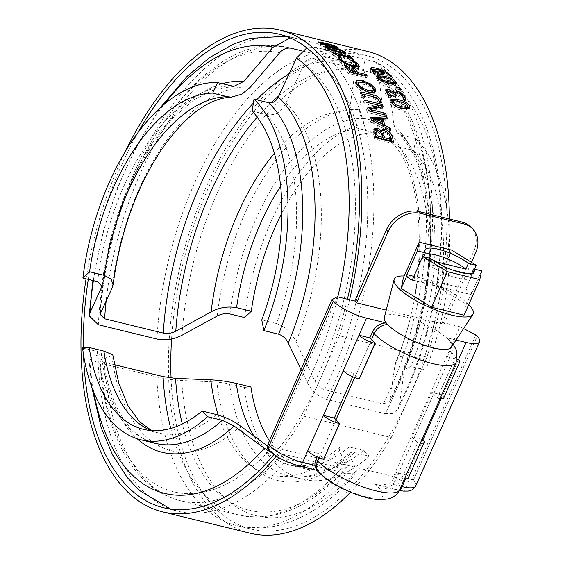 <?xml version="1.0" encoding="UTF-8"?>
<svg xmlns="http://www.w3.org/2000/svg" width="563" height="563" viewBox="0 0 563 563"><rect width="100%" height="100%" fill="white"/><g stroke="black" fill="none" stroke-linecap="round" stroke-linejoin="round"><path stroke-width="0.42" stroke-dasharray="2.81 2.11" d="M475.566 253.076L473.821 251.246L442.293 322.395L444.038 324.225L386.232 310.107M444.038 324.225L471.463 262.33M412.644 277.13C414.277 279.171 416.564 279.727 419.512 278.812L412.644 277.13A43.133 11.746 23.9 0 0 404.199 275.997M473.821 251.246A26.961 21.654 136.3 0 0 471.111 227.213M468.733 304.597A43.133 11.746 23.9 0 0 419.512 278.812M403.411 277.77L435.938 285.708L466.255 304.407L464.046 315.167M393.087 83.275L390.053 81.185L384.353 79.474L379.216 78.546L378.259 78.855L378.533 79.714L381.566 81.853L392.341 84.492L393.347 84.183L393.087 83.275L394.023 81.487M395.36 84.225L395.536 85.435L388.287 85.147C382.024 83.62 378.118 81.649 376.556 79.235L376.063 77.624L377.266 77.103M379.11 77.194L383.255 78.011L394.135 82.691M395.149 88.658L398.548 89.489L399.73 91.424L396.338 90.594L395.149 88.658L396.113 86.927M396.338 90.594L397.309 88.877M399.73 91.424L400.708 89.707M404.501 99.7L404.67 101.614L402.151 101.002L401.926 97.899L399.885 95.703L396.732 94.331L394.579 94.464L395.367 96.984L393.396 96.505L388.702 92.585L387.14 92.782L387.435 94.211L390.68 97.878L388.16 97.265L385.303 93.571L384.846 91.129L385.768 90.622M395.74 92.613L400.575 94.746L403.34 97.35M388.21 91.016L392.946 94.155L393.157 92.733L393.938 92.438M393.396 96.505L394.41 94.851M395.367 96.984L396.38 95.33M399.885 95.703L400.884 94.028M402.088 100.868L403.108 99.243M402.151 101.002L403.171 99.369M404.67 101.614L405.698 99.989M392.946 94.155L393.46 93.296M392.777 94.112L393.347 93.155M384.846 91.129L385.838 89.44M388.16 97.265L389.181 95.633M390.68 97.878L391.7 96.245M390.623 97.772L391.595 96.217M388.97 96.217L389.315 95.661M334.999 47.665L334.499 49.129L334.908 48.7L331.544 47.398L320.706 44.758L320.347 45.146L323.718 46.497L334.499 49.129L335.583 46.673M321.367 42.725L320.347 45.146M318.376 44.667L317.511 43.942L324.372 45.146C330.629 46.638 334.802 47.989 336.878 49.185L337.744 49.959L330.833 48.89C324.577 47.348 320.424 45.934 318.376 44.667L319.052 42.64M372.361 91.635L372.122 89.714C370.7 87.237 367.583 85.372 362.776 84.126L357.991 83.838L357.414 84.302M357.287 85.055L357.695 86.188L361.052 89.531L366.97 91.924L370.032 92.409M374.817 92.304L373.938 93.852L367.885 93.775L360.236 90.495L355.654 85.703L355.218 82.775L355.999 82.121M359.56 81.98L369.483 85.562L373.529 89.193M355.788 82.219L355.992 81.86M360.236 90.495L361.263 88.863M379.765 102.002L380.489 104.422L378.216 103.866L377.829 101.755L375.922 99.384L362.628 95.787L363.937 98.75L362.044 98.286L359.898 93.5L361.896 93.986M363.55 94.387L373.044 96.709L379.089 100.763M359.898 93.5L360.932 91.896M362.044 98.286L363.107 96.73M363.937 98.75L364.993 97.188M375.922 99.384L376.971 97.8M378.167 103.761L379.23 102.22M378.216 103.866L379.279 102.325M380.489 104.422L381.552 102.881M378.245 106.886L364.177 103.451L363.452 101.65L379.23 105.499M384.536 114.761L385.183 116.654L367.414 112.319L366.414 109.44L367.906 109.102M381.623 106.984L382.087 108.152L369.208 111.017M363.452 101.65L364.521 100.115M364.177 103.451L365.246 101.931M366.414 109.44L367.512 107.976M367.414 112.319L368.519 110.883M385.183 116.654L386.288 115.218M382.087 108.152L383.164 106.646M381.348 138.491A245.792 130.194 -76.3 0 0 380.778 135.929L379.582 133.206L377.062 131.707L375.408 132.108M389.892 140.574A245.792 130.194 -76.3 0 0 389.483 138.744L387.837 134.733L384.944 132.896L382.516 133.579M387.837 134.733L388.984 133.466M378.639 130.553L380.623 132.608L381.165 131.066L381.89 130.567M392.059 141.785L392.39 143.347L374.62 139.012L373.304 130.243L374.36 129.244M387.527 132.178L389.61 134.381M380.623 132.608L380.954 132.242M380.539 132.587L380.912 132.171M373.304 130.243L374.451 128.969M374.62 139.012L375.788 137.808M392.39 143.347L393.558 142.15M380.025 120.595L372.396 121.017L381.475 125.535A245.792 130.194 -76.3 0 0 380.025 120.595L381.144 119.208M383.635 126.534L389.033 129.307L389.617 131.51L370.341 121.685L369.574 119.067L371.073 118.976M385.958 118.976L386.38 120.299L381.862 120.51M389.617 131.51L390.757 130.201M386.38 120.299L387.499 118.899M369.574 119.067L370.693 117.688M370.341 121.685L371.474 120.327M356.076 73.31L356.738 74.232L365.288 76.322L366.33 77.814L348.56 73.479L343.775 66.976L345.879 67.49L349.623 72.5L354.634 73.725L351.052 68.911L353.149 69.425L355.359 72.324M345.879 67.49L346.111 67.004M343.775 66.976L344.669 65.139M348.56 73.479L349.496 71.698M366.33 77.814L367.266 76.04M365.288 76.322L365.647 75.646M356.738 74.232L357.09 73.556M353.149 69.425L353.388 68.946M351.052 68.911L351.945 67.081M354.634 73.725L354.986 73.042M349.623 72.5L349.975 71.818M340.706 59.938L340.397 60.727L341.164 62.275L344.88 64.886L351.002 67.088L355.598 67.476L355.506 65.78L350.503 62.324L353.325 63.014L356.787 65.505M341.72 58.151L340.524 60.438M358.265 67.229L358.462 68.44L357.969 68.89L352.156 68.503L344.352 65.575L339.144 61.775L337.941 59.263L339.848 59.727M355.499 64.485L355.95 63.471M353.325 63.014L353.824 61.867M350.503 62.324L351.333 60.424M350.587 62.416L351.418 60.515M352.945 63.739L353.789 61.846M344.88 64.886L345.386 63.809M340.791 59.959L341.509 58.334M337.941 59.263L338.778 57.356M338.074 60.227L338.919 58.334M346.702 57.215L348.518 57.658L352.98 61.754L351.164 61.311L349.524 59.741L337.617 56.835L339.257 58.404L337.631 58.003L332.332 54.752L348.349 58.665L346.702 57.215L347.484 55.265M348.518 57.658L348.961 56.56M348.349 58.665L348.842 57.447M332.332 54.752L333.127 52.809M333.282 55.617L334.084 53.689M337.631 58.003L338.447 56.089M339.257 58.404L340.073 56.483M337.617 56.835L338.074 55.737M349.524 59.741L350.334 57.813M351.164 61.311L351.988 59.397M352.98 61.754L353.803 59.84M343.113 53.133L342.747 54.111L339.01 52.092L333.247 50.522L328.173 49.453L327.75 50.03L331.051 51.571L341.832 54.21L343.05 51.599M327.75 48.362L327.321 49.53L327.75 50.03M325.78 49.551L324.985 48.622L331.917 49.607C338.18 51.106 342.297 52.591 344.282 54.069L345.07 55.054L338.089 54.189C331.825 52.648 327.722 51.099 325.78 49.551L326.519 47.559M406.704 108.582L406.606 107.392L403.812 104.894L398.168 103.085L392.974 102.262L391.947 102.691M391.848 103.05L392.052 103.838L394.839 106.393L403.157 108.807M408.942 109.166L408.717 110.123L401.278 110.151C395.015 108.631 391.278 106.365 390.075 103.36L389.899 101.199L390.764 100.615M394.494 100.65L397.295 101.234L407.865 106.646M372.446 70.565L372.502 71.916L378.104 74.745L380.63 74.802L380.187 73.676L377.682 71.67L372.446 70.917L373.311 69.052M377.682 71.67L378.547 69.798M382.411 74.457L382.967 76.16L379.328 76.188L374.085 74.112L370.553 71.431L370.257 69.643L371.334 69.46M372.903 69.594L384.311 73.084L390.011 77.131L390.708 78.236L388.421 77.673L387.801 76.441L379.399 72.099L381.32 73.408M370.813 68.06L369.947 69.939L370.785 68.496M379.399 72.099L379.99 70.818M388.364 77.61L389.258 75.773M388.421 77.673L389.315 75.843M390.708 78.236L391.602 76.399M374.085 74.112L374.979 72.282M171.574 339.003A243.702 129.082 103.7 0 1 366.689 55.589A243.702 129.082 103.7 0 1 409.083 397.33L391.278 437.521L303.823 416.17A247.945 131.334 103.7 0 1 276.236 456.1M86.062 278.833A247.945 131.334 103.7 0 1 125.296 151.588M349.581 299.755A247.945 131.334 103.7 0 1 339.44 335.787L426.895 357.139L409.083 397.33A243.702 129.082 103.7 0 1 251.07 529.079A243.702 129.082 103.7 0 1 171.075 377.984M391.278 437.521A247.945 131.334 103.7 0 1 350.552 492.175M250.063 533.203A247.945 131.334 103.7 0 1 181.293 261.183A247.945 131.334 103.7 0 1 367.695 51.465M449.365 218.993A247.945 131.334 103.7 0 1 426.895 357.139M82.55 347.899L97.244 351.488C101.164 352.522 102.501 353.29 101.277 353.789L89.7 358.061L88.954 358.8L98.131 362.628L156.774 376.95C165.388 378.934 173.707 380.124 181.736 380.532L216.896 382.017L229.563 383.797L244.258 387.386L250.908 386.992M97.244 351.488A183.102 96.984 103.7 0 0 155.557 443.377C127.914 436.367 109.968 406.366 101.72 353.36L101.277 353.789A190.195 100.742 103.7 0 0 137.203 438.753M114.338 364.683L104.408 362.255C100.503 361.242 99.102 360.475 100.214 359.968L111.868 355.689L112.755 354.824M282.605 453.954A232.92 123.374 103.7 0 1 180.582 500.767C133.818 489.564 103.986 433.137 99.82 360.348L100.214 359.968A225.826 119.616 103.7 0 0 271.007 448.507L282.605 453.954L341.241 468.268L346.231 468.142L346.344 466.903L339.538 450.294L339.897 447.121L349.166 446.966L363.86 450.555L369.258 456.206L354.563 452.617L349.841 452.701L349.686 454.221L356.386 470.717L356.175 473.145L346.146 473.399A243.702 129.082 103.7 0 1 236.664 525.568A243.702 129.082 103.7 0 1 156.774 376.95M290.184 37.904L295.744 38.298L352.276 52.07A243.702 129.082 103.7 0 1 354.38 52.619C362.305 55.258 365.83 60.973 364.965 69.777L359.476 109.637C358.927 114.141 360.651 117.097 364.627 118.504L379.328 122.094L374.409 132.615L359.708 129.026C351.755 126.161 348.335 120.201 349.468 111.143L355.021 71.156C355.457 66.751 353.698 63.879 349.743 62.549L301.831 50.853M252.161 111.059L266.862 114.648C275.349 115.753 281.718 111.896 285.976 103.085L304.252 63.929C306.42 59.692 309.587 57.89 313.753 58.524L372.389 72.845L375.007 74.042L379.596 82.325L384.895 127.238L391.433 142.27L399.174 146.957L413.875 150.546L415.712 138.632L401.018 135.043L397.379 132.959L393.861 125.26L388.54 80.495L378.99 63.739L374.128 61.592A243.702 129.082 103.7 0 1 394.677 393.819A243.702 129.082 103.7 0 1 385.205 413.699L393.171 413.432L398.203 408.787L399.371 405.008L404.403 369.455L410.906 366.506L425.6 370.088L423.482 359.419L408.787 355.83L400.589 356.52L395.817 361.974L394.86 365.739L389.786 401.503L383.283 404.016L324.647 389.695C320.403 388.315 317.194 385.493 315.02 381.228L295.941 341.579C291.711 332.67 285.223 326.653 276.468 323.521L261.774 319.932M374.128 61.592L315.491 47.278L306.821 47.855M300.987 369.518L307.335 382.537C311.691 391.039 318.102 396.648 326.561 399.378L385.205 413.699M267.305 445.805L271.007 448.507M346.146 473.399L287.503 459.084L272.084 453.018M347.399 299.22A243.702 129.082 103.7 0 1 321.628 375.978A243.702 129.082 103.7 0 1 273.977 454.524M83.556 354.838A243.702 129.082 103.7 0 1 83.38 347.85M88.278 279.375A243.702 129.082 103.7 0 1 137.717 133.023M315.491 47.278A243.702 129.082 103.7 0 1 336.041 379.497A243.702 129.082 103.7 0 1 326.561 399.378M287.503 459.084A243.702 129.082 103.7 0 1 178.021 511.246A243.702 129.082 103.7 0 1 98.131 362.628M156.964 339.053A243.702 129.082 103.7 0 1 352.276 52.07L366.689 55.589M98.321 324.731A243.702 129.082 103.7 0 1 293.64 37.749A243.702 129.082 103.7 0 1 295.744 38.298M369.258 456.206A183.102 96.984 103.7 0 1 302.577 479.275A183.102 96.984 103.7 0 1 244.258 387.386M415.712 138.632A183.102 96.984 103.7 0 1 425.6 370.088M363.86 450.555A172.32 91.276 103.7 0 1 305.132 468.803A172.32 91.276 103.7 0 1 269.388 440.815M413.875 150.546A172.32 91.276 103.7 0 1 423.482 359.419M316.364 469.802L317.567 470.506L319.01 470.506L323.338 475.031A34.237 9.325 23.9 0 0 365.626 496.672A34.237 9.325 23.9 0 0 379.758 488.811A12.942 10.394 136.3 0 0 395.465 480.028L413.749 438.767L412.088 437.022L421.976 439.436M267.228 448.162L268.171 448.113L272.161 452.293A20.486 5.581 23.9 0 0 297.468 465.242L319.01 470.506M317.131 456.875L318.581 453.616L307.694 450.956M379.758 488.811L375.437 484.279L378.857 485.468L389.849 483.631A12.942 10.394 -43.7 0 0 393.804 478.29L395.465 480.028A47.179 12.843 -156.1 0 1 399.723 489.655M399.646 489.817A6.467 3.427 103.7 0 1 397.971 490.134A6.467 3.427 103.7 0 1 396.978 489.543A20.486 5.581 23.9 0 0 405.437 484.834L401.447 480.654C406.444 482.794 409.948 482.259 411.961 479.057L413.291 480.45A26.961 7.34 -156.1 0 1 415.726 485.946M422.975 439.682L407.211 475.256L396.324 472.596L393.804 478.29M458.493 359.525L442.729 395.099L431.842 392.439L433.51 394.184L449.274 358.61L447.606 356.865L457.149 359.194M420.329 443.151A12.942 3.526 -156.1 0 1 417.633 442.652L401.869 478.226A12.942 3.526 23.9 0 0 404.565 478.726M408.379 477.896A12.942 3.526 23.9 0 0 407.211 475.256L405.634 478.803M401.869 478.226L417.633 442.652M455.854 362.994A12.942 3.526 -156.1 0 1 453.152 362.495L437.388 398.069L433.51 394.184L413.749 438.767L417.408 442.602M437.388 398.069A12.942 3.526 23.9 0 0 440.09 398.569M443.897 397.738A12.942 3.526 23.9 0 0 442.729 395.099L441.16 398.646M437.17 398.013L453.152 362.495M456.143 362.333A47.179 12.843 23.9 0 0 451.885 352.712L449.274 358.61L452.926 362.438M319.193 457.712L320.241 455.354L318.581 453.616M336.005 419.78L320.241 455.354L323.901 459.19M354.718 377.555L355.76 375.197L354.099 373.452L343.212 370.799M371.524 339.623L355.76 375.197L359.419 379.033M396.324 472.596L401.644 478.17M352.656 376.71L354.099 373.452M431.842 392.439L412.088 437.022M384.297 317.616A36.665 9.979 -156.1 0 1 409.639 318.165A36.665 9.979 -156.1 0 1 446.325 337.631A36.665 9.979 -156.1 0 1 448.176 339.419A36.665 9.979 -156.1 0 1 451.266 347.294M456.065 340.01L446.325 337.631L449.471 340.158L451.188 344.12L451.23 347.399L447.606 356.865M442.293 322.395L459.872 326.688L463.581 328.581M337.258 296.743L270.838 446.628L268.171 448.113M270.838 446.628L393.46 476.565L459.872 326.688M401.447 480.654L393.46 476.565M474.567 269.156L465.77 289.009L413.911 276.349M423.559 256.7L422.75 258.537L435.051 261.535M412.2 280.205L471.09 294.59L481.597 270.873M465.77 289.009L471.505 292.549L471.09 294.59M452.941 270.184L428.07 264.11L430.589 258.417M471.731 273.428L471.196 274.638L467.065 273.632M428.07 264.11A26.961 7.34 23.9 0 0 454.13 277.116A26.961 7.34 23.9 0 0 471.618 277.51A26.961 7.34 23.9 0 0 471.196 274.638M424.734 254.047A26.961 7.34 23.9 0 0 422.327 255.665A26.961 7.34 23.9 0 0 422.75 258.537M466.255 304.407L471.505 292.549M435.938 285.708L451.702 250.141M303.823 416.17L339.44 335.787M475.862 334.865L411.961 479.057M244.609 317.546A183.102 96.984 103.7 0 1 379.328 122.094M281.929 212.955A172.32 91.276 103.7 0 1 374.409 132.615M390.053 81.185L390.968 79.383M379.216 78.546L380.131 76.744M381.566 81.853L382.031 80.973M387.245 83.577L387.576 82.958M392.341 84.492L392.566 84.077M383.255 78.011L383.614 77.286M376.556 79.235L377.484 77.448M388.287 85.147L389.244 83.387M388.702 92.585L389.702 90.903M393.094 95.921L394.1 94.267M394.98 96.245L395.648 95.154M396.732 94.331L397.731 92.649M401.926 97.899L402.932 96.238M400.575 94.746L400.962 94.084M385.303 93.571L386.309 91.91M331.544 47.398L332.205 45.364M323.718 46.497L324.281 44.85M329.482 48.031L330.009 46.497M324.372 45.146L324.9 43.478M330.833 48.89L331.537 46.877M336.878 49.185L337.258 48.045M362.776 84.126L363.761 82.423M357.991 83.838L358.983 82.142M361.052 89.531L361.404 88.961M355.654 85.703L356.661 84.035M367.885 93.775L368.913 92.156M373.938 93.852L374.965 92.219M369.483 85.562L369.884 84.872M361.777 82.423L361.981 82.057M372.98 98.314L374.022 96.73M377.829 101.755L378.885 100.193M377.062 131.707L378.209 130.433M379.582 133.206L380.729 131.939M380.778 135.929L381.932 134.684M384.944 132.896L386.098 131.615M389.483 138.744L390.638 137.506M373.635 134.48L374.789 133.241M355.506 65.78L356.365 63.9M351.002 67.088L351.418 66.223M341.164 62.275L341.579 61.374M339.144 61.775L340.003 59.896M344.352 65.575L345.232 63.725M352.156 68.503L353.05 66.659M357.969 68.89L358.849 67.046M339.01 52.092L339.735 50.1M328.173 49.453L328.905 47.454M331.051 51.571L331.614 50.1M336.794 53.154L337.307 51.831M341.832 54.21L342.297 52.985M331.917 49.607L332.43 48.158M338.089 54.189L338.856 52.225M344.282 54.069L344.563 53.309M403.812 104.894L404.853 103.303M406.606 107.392L407.654 105.816M392.974 102.262L394.016 100.664M394.839 106.393L395.142 105.95M390.075 103.36L391.123 101.783M401.278 110.151L402.348 108.617M376.534 71.374L377.4 69.502M372.502 71.916L372.952 70.966M378.104 74.745L378.533 73.859M380.187 73.676L381.06 71.818M379.328 76.188L380.222 74.358M387.801 76.441L388.688 74.597M390.011 77.131L390.49 76.125M384.311 73.084L384.867 71.881M375.901 70.206L376.33 69.256M370.553 71.431L371.425 69.573M356.386 470.717A229.514 121.566 103.7 0 1 181.736 380.532M388.54 80.495A229.514 121.566 103.7 0 1 399.371 405.008M349.686 454.221A190.195 100.742 103.7 0 1 216.896 382.017M393.861 125.26A190.195 100.742 103.7 0 1 403.917 371.334M354.563 452.617A183.102 96.984 103.7 0 1 287.876 475.686A183.102 96.984 103.7 0 1 229.563 383.797M401.018 135.043A183.102 96.984 103.7 0 1 410.906 366.506M349.166 446.966A172.32 91.276 103.7 0 1 290.438 465.214A172.32 91.276 103.7 0 1 253.906 435.966M399.174 146.957A172.32 91.276 103.7 0 1 408.787 355.83M339.538 450.294A186.508 98.792 103.7 0 1 218.233 415.022M384.895 127.238A186.508 98.792 103.7 0 1 394.86 365.739M346.344 466.903A225.826 119.616 103.7 0 1 182.299 423.995M379.596 82.325A225.826 119.616 103.7 0 1 390.356 399.624M341.241 468.268A232.92 123.374 103.7 0 1 239.219 515.089A232.92 123.374 103.7 0 1 170.737 428.443M372.389 72.845A232.92 123.374 103.7 0 1 383.283 404.016M346.238 468.149C311.86 506.693 276.187 522.337 239.219 515.089L180.582 500.767A232.92 123.374 103.7 0 1 104.408 362.255M313.753 58.524A232.92 123.374 103.7 0 1 324.647 389.695M337.807 296.877A229.514 121.566 103.7 0 1 307.335 382.537M93.796 392.334A229.514 121.566 103.7 0 1 89.7 358.061M304.252 63.929A225.826 119.616 103.7 0 1 315.02 381.228M101.931 284.984A190.195 100.742 103.7 0 1 222.272 83.746M93.388 280.627A229.514 121.566 103.7 0 1 164.086 104.458M240.619 426.142A186.508 98.792 103.7 0 1 111.868 355.689M285.976 103.085A186.508 98.792 103.7 0 1 295.941 341.579M97.596 281.655A183.102 96.984 103.7 0 1 232.308 86.195M216.846 414.657A172.32 91.276 103.7 0 1 158.119 432.905A172.32 91.276 103.7 0 1 150.912 430.533M266.862 114.648A172.32 91.276 103.7 0 1 276.468 323.521M298.453 465.84A6.467 3.427 103.7 0 1 297.468 465.242M270.001 451.069A6.467 5.201 136.3 0 0 272.161 452.293M405.437 484.834A6.467 5.201 136.3 0 0 413.291 480.45L477.192 336.259M375.437 484.279L396.978 489.543M401.166 486.397L389.849 483.631M450.203 351.009L451.885 352.712A12.942 10.394 136.3 0 0 450.583 341.178A12.942 10.394 136.3 0 0 450.562 341.15A12.942 10.394 136.3 0 0 448.176 339.419M319.017 472.582A12.942 10.394 136.3 0 0 323.338 475.031M181.962 335.288A229.514 121.566 103.7 0 1 364.965 69.777M217.227 316.019A190.195 100.742 103.7 0 1 359.476 109.637M229.915 313.964A183.102 96.984 103.7 0 1 364.627 118.504M280.663 186.254A172.32 91.276 103.7 0 1 359.708 129.026M274.378 153.284A186.508 98.792 103.7 0 1 349.468 111.143M257.228 117.153A225.826 119.616 103.7 0 1 270.909 102.895M278.741 95.956A225.826 119.616 103.7 0 1 355.021 71.156M253.392 103.106A232.92 123.374 103.7 0 1 256.608 99.785M288.896 74.147A232.92 123.374 103.7 0 1 349.722 62.549A232.92 123.374 103.7 0 1 349.743 62.549L291.078 48.228A232.92 123.374 103.7 0 1 291.099 48.235M106.231 300.332A232.92 123.374 103.7 0 1 291.078 48.228C205.594 23.984 107.54 171.166 100.059 314.274M100.446 312.81A225.826 119.616 103.7 0 1 279.677 52.76M112.206 287.7A186.508 98.792 103.7 0 1 250.549 86.983M376.063 77.624L376.985 75.815M395.536 85.435L396.479 83.676M319.883 44.758L320.551 42.725M335.386 49.115L335.822 47.827M317.511 43.942L318.172 41.908M337.744 49.959L338.433 47.939M355.218 82.775L356.21 81.065M374.557 93.254L375.563 91.628M381.165 131.066L382.319 129.764M373.635 129.673L374.789 128.378M358.462 68.44L359.335 66.596M324.985 48.622L325.71 46.623M345.07 55.054L345.823 53.084M389.899 101.199L390.947 99.588M408.717 110.123L409.773 108.575M163.615 507.727L178.021 511.246L170.54 509.043M356.189 473.152C333.162 499.958 308.01 517.179 280.719 524.829C265.806 528.756 251.119 529.002 236.664 525.568L251.07 529.079M279.234 34.237L293.64 37.749L285.983 36.257M378.998 63.725C457.74 112.558 460.126 287.25 398.224 408.801M349.841 452.701C334.95 466.087 320.713 473.912 307.116 476.185C300.332 477.347 293.921 477.178 287.876 475.686L302.577 479.275M404.396 369.448C442.525 282.133 436.585 166.718 397.372 132.959M339.897 447.121C326.575 458.24 314.675 464.447 304.189 465.735L290.438 465.214L305.132 468.803M391.419 142.277C424.235 171.806 430.969 279.931 395.796 361.96M389.793 401.51C448.577 285.244 444.615 118.497 375.007 74.034M88.926 358.8L91.776 387.133M233.842 86.413L214.707 89.271L193.954 99.834L172.834 118.11L152.714 143.361L134.74 174.368L119.856 209.654L108.779 247.565L102.037 286.349M151.637 430.589L158.119 432.905L143.417 429.316M317.567 470.506L316.87 470.337M378.857 485.468L399.343 490.45M450.583 341.178L453.236 344.303M450.548 341.164L448.683 339.264M474.137 271.816L471.618 277.51M424.847 249.972L422.327 255.665M92.902 280.508L102.663 233.272L117.484 187.627L136.788 145.367L159.899 108.145"/><path stroke-width="0.84" d="M419.09 211.597A26.961 21.654 136.3 0 0 386.366 229.894L388.111 231.724A26.961 21.654 -43.7 0 1 420.835 213.426L419.09 211.597L462.117 222.104L463.863 223.933L420.835 213.426M386.232 310.107L356.583 302.866L388.111 231.724M471.463 262.33L475.566 253.076A26.961 21.654 -43.7 0 0 472.857 229.035A26.961 21.654 -43.7 0 0 463.863 223.933M472.857 229.035L471.111 227.213A26.961 21.654 136.3 0 0 462.117 222.104M356.583 302.866L354.838 301.036L386.366 229.894M404.199 275.997A43.133 11.746 23.9 0 0 394.121 279.494A43.133 11.746 23.9 0 0 428.971 307.208A43.133 11.746 23.9 0 0 472.906 314.414A43.133 11.746 23.9 0 0 469.268 305.146A43.133 11.746 23.9 0 0 468.733 304.597M471.731 273.428L473.715 268.945L481.597 270.873L479.81 279.593L464.046 315.167L431.525 307.222L401.208 288.523L403.411 277.77L419.175 242.196L451.702 250.141L476.277 265.3L474.567 269.156M394.023 81.487L390.968 79.383L385.268 77.673L380.131 76.744L379.188 77.054L379.462 77.926L382.502 80.08L388.189 81.804L393.284 82.719L394.297 82.388L394.023 81.487M393.347 84.183L394.297 82.388M377.266 77.103L379.11 77.194M394.135 82.691L395.36 84.225M377.484 77.448L376.985 75.815L384.163 76.188C390.426 77.68 394.374 79.601 395.993 81.966L396.479 83.676L389.244 83.387C382.981 81.86 379.061 79.883 377.484 77.448M398.703 89.214L399.512 87.751A247.945 131.334 103.7 0 1 400.708 89.707L397.309 88.877A247.945 131.334 -76.3 0 0 396.113 86.927L399.512 87.751M393.861 91.53L394.149 91.044L396.929 90.967L401.567 93.057L404.938 96.632L405.698 99.989L403.171 99.369A247.945 131.334 -76.3 0 0 403.108 99.243L402.932 96.238L400.884 94.028L397.731 92.649L395.578 92.789L395.993 94.591A247.945 131.334 103.7 0 1 396.38 95.33L394.41 94.851A247.945 131.334 -76.3 0 0 394.1 94.267L389.702 90.903L388.146 91.107L387.07 93.12M394.579 94.457L394.487 94.873M394.579 94.464L395.578 92.789L394.579 94.464M403.34 97.35L404.501 99.7M393.938 92.438L395.74 92.613M385.768 90.622L388.21 91.016M387.14 92.782L388.146 91.107L388.442 92.55L391.644 96.139A247.945 131.334 103.7 0 1 391.7 96.245L389.181 95.633L386.309 91.91L385.838 89.44L388.484 89.116L393.945 92.48L393.959 91.262M393.46 93.296L393.945 92.48M393.347 93.155L393.776 92.438M389.315 95.661L389.983 94.577M335.583 46.673L326.427 43.844L321.367 42.725L321.023 43.119L330.171 46.011L335.189 47.109L335.583 46.673L334.999 47.665M321.367 42.725L321.023 43.119M319.052 42.64L318.172 41.908L325.02 43.098C331.276 44.597 335.457 45.948 337.561 47.158L338.433 47.939L331.537 46.877C325.28 45.336 321.114 43.921 319.052 42.64M373.128 88.046C371.693 85.548 368.575 83.676 363.761 82.423L358.983 82.142L358.406 82.606L358.701 84.52L362.072 87.884L367.991 90.291L373.375 89.996L373.128 88.046M358.406 82.606L357.287 85.055M370.032 92.409L372.361 91.635L373.375 89.996M373.529 89.193L374.817 92.304M355.999 82.121L359.56 81.98M355.992 81.86L356.773 80.516L362.755 80.706L370.468 83.859L375.176 88.553L375.563 91.628L374.965 92.219L368.913 92.156L361.263 88.863L356.661 84.035L356.21 81.065L356.773 80.516M361.896 93.986L363.55 94.387M379.089 100.763L379.962 102.494M360.932 91.896L374.085 95.112C377.323 95.984 379.568 97.758 380.82 100.439L381.552 102.881L379.279 102.325A247.945 131.334 -76.3 0 0 379.23 102.22L378.885 100.193L376.971 97.8L363.67 94.204A247.945 131.334 103.7 0 1 364.993 97.188L363.107 96.73A247.945 131.334 -76.3 0 0 360.932 91.896M362.671 95.724L363.67 94.204M379.23 105.499L381.221 105.985L381.623 106.984M367.906 109.102L378.245 106.886L379.321 105.372L365.246 101.931A247.945 131.334 -76.3 0 0 364.521 100.115L382.291 104.458A247.945 131.334 103.7 0 1 383.164 106.646L370.306 109.567L385.634 113.311A247.945 131.334 103.7 0 1 386.288 115.218L368.519 110.883A247.945 131.334 -76.3 0 0 367.512 107.976L379.321 105.372M370.306 109.567L369.208 111.017L384.543 114.796M381.221 105.985L382.291 104.458M384.536 114.761L385.634 113.311M380.729 131.939L378.209 130.433L376.563 130.841L376.823 133.818A247.945 131.334 103.7 0 1 377.316 136L382.509 137.273A247.945 131.334 -76.3 0 0 381.932 134.684L380.729 131.939M375.408 132.108L375.669 135.057A245.792 130.194 103.7 0 1 376.147 137.224L377.316 136M376.147 137.224L381.348 138.491L382.509 137.273M388.984 133.466L386.098 131.615L383.663 132.305L383.903 135.169A247.945 131.334 103.7 0 1 384.487 137.752L391.053 139.357A247.945 131.334 -76.3 0 0 390.638 137.506L388.984 133.466M382.805 133.079L383.959 131.798L382.805 133.079M382.516 133.579L382.749 136.408A245.792 130.194 103.7 0 1 383.319 138.977L384.487 137.752M383.319 138.977L389.892 140.574L391.053 139.357M381.89 130.567L384.262 130.574L387.527 132.178M374.36 129.244L376.154 129.328L378.639 130.553M389.61 134.381L392.059 141.785M380.954 132.242L382.319 129.764L385.409 129.279L389.863 131.988L392.474 137.203A247.945 131.334 103.7 0 1 393.558 142.15L375.788 137.808A247.945 131.334 -76.3 0 0 374.789 133.241L374.789 128.378M380.912 132.171L381.777 131.334M374.451 128.969L377.301 128.033L381.686 131.313M388.773 133.22L389.863 131.988M382.608 124.191A247.945 131.334 -76.3 0 0 381.144 119.208L373.522 119.652L382.608 124.191L381.538 125.458M372.523 120.862L373.522 119.652M388.554 129.068L389.033 129.314L390.166 127.977A247.945 131.334 103.7 0 1 390.757 130.201L371.474 120.327A247.945 131.334 -76.3 0 0 370.693 117.688L386.781 116.696A247.945 131.334 103.7 0 1 387.499 118.899L382.981 119.124A247.945 131.334 103.7 0 1 384.789 125.275L390.166 127.977M382.981 119.124L381.862 120.51L383.656 126.612M371.073 118.976L385.676 118.117L385.958 118.976M383.699 126.569L384.789 125.275M385.676 118.117L386.781 116.696M355.359 72.324L356.076 73.31M346.111 67.004L346.773 65.653A247.945 131.334 103.7 0 1 350.552 70.706L355.563 71.93A247.945 131.334 -76.3 0 0 351.945 67.081L354.05 67.595A247.945 131.334 103.7 0 1 357.667 72.444L366.224 74.534A247.945 131.334 103.7 0 1 367.266 76.04L349.496 71.698A247.945 131.334 -76.3 0 0 344.669 65.139L346.773 65.653M365.647 75.646L366.224 74.534M357.09 73.556L357.667 72.444M353.388 68.946L354.05 67.595M354.986 73.042L355.563 71.93M349.975 71.818L350.552 70.706M356.787 65.505L358.265 67.229M355.971 67.222L356.907 65.259L356.47 65.618L356.365 63.9L351.418 60.515A247.945 131.334 -76.3 0 0 351.333 60.424L354.155 61.114L358.427 64.414L358.849 67.046L353.05 66.659L345.232 63.725L340.003 59.896L338.778 57.356L341.628 58.052A247.945 131.334 103.7 0 1 341.72 58.151L341.241 58.833L342.022 60.396L345.759 63.028L351.889 65.238L356.47 65.618L355.732 67.194M339.848 59.727L340.706 59.938M355.95 63.471L356.344 62.592M353.824 61.867L354.155 61.114M345.386 63.809L345.759 63.028M341.72 58.151L340.524 60.438M359.335 66.596L358.849 67.046M348.961 56.56L349.299 55.709A247.945 131.334 103.7 0 1 353.803 59.84L351.988 59.397A247.945 131.334 -76.3 0 0 350.334 57.813L338.419 54.9A247.945 131.334 103.7 0 1 340.073 56.483L334.084 53.689A247.945 131.334 -76.3 0 0 333.127 52.809L349.144 56.722A247.945 131.334 -76.3 0 0 347.484 55.265L349.299 55.709M348.842 57.447L349.144 56.722M338.074 55.737L338.419 54.9M343.05 51.599L339.735 50.1L333.972 48.531L328.905 47.454L328.489 48.045L331.804 49.593L337.554 51.184L342.586 52.232L343.05 51.599L343.493 52.127L343.113 53.133M327.75 48.362L328.053 47.538L328.489 48.045M326.519 47.559L325.71 46.623L332.627 47.602C338.891 49.101 343.022 50.593 345.02 52.085L345.823 53.084L338.856 52.225C332.592 50.684 328.482 49.129 326.519 47.559M407.654 105.816L404.853 103.303L399.209 101.488L394.016 100.664L392.995 101.094L393.101 102.262L395.895 104.831L401.525 106.653L406.669 107.477L407.753 107.019L407.654 105.816M392.995 101.094L391.848 103.05M403.157 108.807L405.613 109.032L406.704 108.582L407.753 107.019M390.764 100.615L394.494 100.65M407.865 106.646L408.942 109.166M391.123 101.783L390.947 99.588L398.322 99.616C404.593 101.101 408.365 103.332 409.632 106.301L409.773 108.575L402.348 108.617C396.078 107.097 392.341 104.817 391.123 101.783M373.311 69.052L373.382 70.058L378.99 72.908L381.517 72.958L381.06 71.818L378.547 69.798L377.4 69.502L373.311 69.052L372.178 71.135M381.32 73.408L382.622 74.724M371.334 69.46L372.903 69.594M383.86 74.323L380.222 74.358L374.979 72.282L371.425 69.573L371.123 67.764C371.728 67.377 373.607 67.567 376.753 68.327L385.176 71.212L390.898 75.28L391.602 76.399L389.315 75.843A247.945 131.334 -76.3 0 0 389.258 75.773L388.688 74.597L380.264 70.227L383.29 72.599L383.924 74.21M379.99 70.818L380.264 70.227M370.813 68.06L370.785 68.496M276.236 456.1A247.945 131.334 103.7 0 1 162.608 511.851A247.945 131.334 103.7 0 1 86.062 278.833M125.296 151.588A247.945 131.334 103.7 0 1 280.24 30.106A247.945 131.334 103.7 0 1 349.581 299.755M350.552 492.175A247.945 131.334 103.7 0 1 250.063 533.203L162.608 511.851M280.24 30.106L367.695 51.465A247.945 131.334 103.7 0 1 449.365 218.993M112.755 354.824L103.895 351.094L89.193 347.505L82.55 347.899A183.102 96.984 103.7 0 0 140.863 439.787L155.557 443.377A183.102 96.984 103.7 0 0 222.244 420.308L207.55 416.719L202.152 411.067L216.846 414.657C225.925 417.296 233.842 421.124 240.619 426.142L267.305 445.805M269.388 440.815A172.32 91.276 103.7 0 1 250.908 386.992L236.214 383.403C227.339 381.397 218.866 380.208 210.787 379.842L175.55 378.364L163.052 376.577L114.338 364.683M181.962 335.288C173.911 339.426 165.578 340.678 156.964 339.053L98.321 324.731L89.179 315.759L89.925 312.817L102.023 286.342L97.596 281.655L82.895 278.066L89.573 271.76L104.268 275.349L111.221 279.093L113.057 284.829L112.206 287.7L100.066 314.274L104.627 318.785L163.263 333.099C167.584 333.908 171.757 333.275 175.783 331.206L211.125 311.853C219.232 307.518 227.719 306.117 236.587 307.658L251.288 311.248L244.609 317.546L229.915 313.964C225.503 313.176 221.273 313.865 217.227 316.019L181.962 335.288M301.831 50.853L291.099 48.235C286.834 47.552 283.027 49.065 279.677 52.76L250.549 86.983L241.794 94.204L231.372 97.132L227.396 96.716L212.694 93.127L217.614 82.606L233.842 86.399L243.849 81.403L272.928 47.306L290.184 37.904M306.821 47.855L296.504 58.017L278.242 97.033C276.109 101.403 272.928 103.303 268.699 102.733L254.004 99.144L252.161 111.059A172.32 91.276 103.7 0 1 261.774 319.932L263.885 330.608L278.586 334.197C282.936 335.71 286.173 338.68 288.298 343.099L300.987 369.518M272.084 453.018L264.35 448.239L234.067 425.987L222.244 420.308M273.977 454.524A243.702 129.082 103.7 0 1 163.615 507.727A243.702 129.082 103.7 0 1 83.556 354.838M83.38 347.85A243.702 129.082 103.7 0 1 88.278 279.375M137.717 133.023A243.702 129.082 103.7 0 1 279.234 34.237A243.702 129.082 103.7 0 1 347.399 299.22M171.075 377.984A243.702 129.082 103.7 0 1 171.574 339.003M254.004 99.144A183.102 96.984 103.7 0 1 263.885 330.608M207.55 416.719A183.102 96.984 103.7 0 1 140.863 439.787M82.895 278.066A183.102 96.984 103.7 0 1 217.614 82.606M202.152 411.067A172.32 91.276 103.7 0 1 143.417 429.316A172.32 91.276 103.7 0 1 89.193 347.505M89.573 271.76A172.32 91.276 103.7 0 1 212.694 93.127M316.054 459.302A12.942 10.394 -43.7 0 0 314.963 465.348L316.364 469.802L319.017 472.582A12.942 10.394 136.3 0 1 317.715 461.048L316.054 459.302L317.131 456.875M268.023 443.904L331.917 299.713L333.247 301.114L269.353 445.298L268.023 443.904L267.228 448.162L270.001 451.069C274.265 454.82 277.109 456.973 278.516 457.536L286.729 461.759L298.453 465.84A6.467 3.427 103.7 0 0 302.648 462.343A26.961 7.34 -156.1 0 1 269.353 445.298A6.467 5.201 136.3 0 0 270.001 451.069M314.963 465.348L302.648 462.343L323.458 415.381L334.345 418.042L339.665 423.615L323.676 459.134L339.44 423.559A12.942 3.526 -156.1 0 1 323.458 415.381L358.976 335.224L369.863 337.884L375.183 343.458L359.201 378.976L374.958 343.402A12.942 3.526 -156.1 0 1 358.976 335.224L366.548 318.151A26.961 7.34 -156.1 0 1 333.247 301.114M463.581 328.581L475.862 334.865L477.192 336.259A26.961 7.34 -156.1 0 1 479.62 341.755A26.961 7.34 -156.1 0 1 466.058 342.452L458.493 359.525A12.942 3.526 -156.1 0 1 459.661 362.164A12.942 3.526 -156.1 0 1 455.854 362.994M404.565 478.726A12.942 3.526 23.9 0 0 408.379 477.896L424.143 442.321A12.942 3.526 -156.1 0 1 420.329 443.151M421.976 439.436L422.975 439.682A12.942 3.526 -156.1 0 1 424.143 442.321M440.09 398.569A12.942 3.526 23.9 0 0 443.897 397.738L459.661 362.164M457.149 359.194L458.493 359.525M307.694 450.956A12.942 3.526 23.9 0 0 323.676 459.134M343.212 370.799A12.942 3.526 23.9 0 0 359.201 378.976M369.863 337.884L372.46 332.029C375.535 326.111 380.138 323.092 386.274 322.965L366.548 318.151M334.345 418.042L352.656 376.71M472.906 314.414L451.266 347.294A36.665 9.979 -156.1 0 1 422.968 344.788A36.665 9.979 -156.1 0 1 387.752 324.661A36.665 9.979 -156.1 0 1 386.274 322.965A36.665 9.979 -156.1 0 1 384.297 317.616L394.121 279.494M331.917 299.713L337.258 296.743L354.838 301.036M456.065 340.01L466.058 342.452M413.911 276.349L406.88 274.631L417.387 250.915L425.269 252.843L423.559 256.7M435.051 261.535L465.875 269.065L468.395 263.371L476.277 265.3M473.715 268.945A26.961 7.34 -156.1 0 1 474.137 271.816A26.961 7.34 -156.1 0 1 456.656 271.422A26.961 7.34 -156.1 0 1 430.589 258.417L422.707 256.489L412.2 280.205L406.458 276.665L406.88 274.631M467.065 273.632L452.941 270.184M417.387 250.915L419.175 242.196M401.208 288.523L406.458 276.665M465.875 269.065A26.961 7.34 23.9 0 0 424.734 254.047M425.269 252.843A26.961 7.34 -156.1 0 1 424.847 249.972A26.961 7.34 -156.1 0 1 442.335 250.366A26.961 7.34 -156.1 0 1 468.395 263.371M479.81 279.593L447.289 271.655L422.707 256.489M431.525 307.222L447.289 271.655M251.288 311.248A172.32 91.276 103.7 0 1 281.929 212.955M382.031 80.973L382.502 80.08M387.576 82.958L388.189 81.804M392.566 84.077L393.284 82.719M383.614 77.286L384.163 76.188M395.064 83.753L395.993 81.966M387.64 93.88L388.442 92.55M395.648 95.154L395.993 94.591M403.931 98.293L404.938 96.632M400.962 94.084L401.567 93.057M396.042 92.494L396.929 90.967M387.499 90.805L388.484 89.116M324.281 44.85L324.408 44.477M330.009 46.497L330.171 46.011M324.9 43.478L325.02 43.098M337.258 48.045L337.561 47.158M357.899 85.858L358.701 84.52M361.404 88.961L362.072 87.884M367.132 91.663L367.991 90.291M374.177 90.221L375.176 88.553M369.884 84.872L370.468 83.859M361.981 82.057L362.755 80.706M373.163 96.519L374.085 95.112M379.765 102.002L380.82 100.439M375.669 135.057L376.823 133.818M382.749 136.408L383.903 135.169M384.262 130.574L385.409 129.279M376.154 129.328L377.301 128.033M391.32 138.449L392.474 137.203M357.568 66.293L358.427 64.414M351.418 66.223L351.889 65.238M341.579 61.374L342.022 60.396M331.614 50.1L331.804 49.593M337.307 51.831L337.554 51.184M342.297 52.985L342.586 52.232M332.43 48.158L332.627 47.602M344.563 53.309L345.02 52.085M395.142 105.95L395.895 104.831M400.518 108.131L401.525 106.653M405.613 109.032L406.669 107.477M397.394 101.073L398.322 99.616M408.583 107.878L409.632 106.301M372.952 70.966L373.382 70.058M378.533 73.859L378.99 72.908M382.411 74.457L383.29 72.599M390.49 76.125L390.898 75.28M384.867 71.881L385.176 71.212M376.33 69.256L376.753 68.327M253.906 435.966A172.32 91.276 103.7 0 1 236.214 383.403M218.233 415.022A186.508 98.792 103.7 0 1 210.787 379.842M182.299 423.995A225.826 119.616 103.7 0 1 175.55 378.364M170.737 428.443A232.92 123.374 103.7 0 1 163.052 376.577M296.504 58.017A229.514 121.566 103.7 0 1 337.807 296.877M264.35 448.239A229.514 121.566 103.7 0 1 93.796 392.334M278.242 97.033A190.195 100.742 103.7 0 1 288.298 343.099M234.067 425.987A190.195 100.742 103.7 0 1 137.203 438.753M101.607 287.784A190.195 100.742 103.7 0 1 101.931 284.984M222.272 83.746A190.195 100.742 103.7 0 1 243.849 81.403M89.925 312.817A229.514 121.566 103.7 0 1 93.388 280.627M164.086 104.458A229.514 121.566 103.7 0 1 272.928 47.306M268.699 102.733A183.102 96.984 103.7 0 1 278.586 334.197M150.912 430.533A172.32 91.276 103.7 0 1 103.895 351.094M399.343 490.45L403.319 491.098L408.168 491.091L411.666 490.07L413.692 488.719L415.726 485.946A26.961 7.34 -156.1 0 1 402.165 486.636A6.467 3.427 103.7 0 1 399.646 489.817M405.634 478.803L402.165 486.636L401.166 486.397M441.16 398.646L422.975 439.682M371.524 339.623L374.135 333.732A47.179 12.843 23.9 0 0 420.42 359.961A47.179 12.843 23.9 0 0 456.143 362.333L456.473 350.235L453.236 344.303M372.46 332.029L374.135 333.732A12.942 10.394 136.3 0 1 387.752 324.661M336.005 419.78L354.718 377.555M319.017 472.582C328.025 481.302 340.502 488.593 356.456 494.462C364.972 497.558 372.636 499.311 379.462 499.719L388.181 498.959L390.954 498.037C394.853 496.46 397.774 493.667 399.723 489.655A47.179 12.843 -156.1 0 1 364.001 487.284A47.179 12.843 -156.1 0 1 317.715 461.048L319.193 457.712M236.587 307.658A172.32 91.276 103.7 0 1 280.663 186.254M211.125 311.853A186.508 98.792 103.7 0 1 274.378 153.284M175.783 331.206A225.826 119.616 103.7 0 1 257.228 117.153M270.909 102.895A225.826 119.616 103.7 0 1 278.741 95.956M163.263 333.099A232.92 123.374 103.7 0 1 253.392 103.106M256.608 99.785A232.92 123.374 103.7 0 1 288.896 74.147M104.627 318.785A232.92 123.374 103.7 0 1 106.231 300.332M104.268 275.349A172.32 91.276 103.7 0 1 227.396 96.716M378.259 78.855L379.188 77.054M320.354 43.316L320.551 42.725M335.822 47.827L336.069 47.088M340.46 60.494L341.305 58.594M91.776 387.133L101.249 427.838L112.537 454.813L127.344 477.635L139.525 490.521L170.54 509.043M112.776 354.824L118.779 383.192L128.083 405.874L139.511 421.694L151.637 430.589M316.87 470.337L298.453 465.84M415.726 485.946L479.62 341.755M399.723 489.655L456.143 362.333M89.151 315.752L92.902 280.508M159.899 108.145L187.12 76.343L209.612 57.588L233.314 44.167L250.042 38.368L285.983 36.257M113.079 284.829C120.123 232.758 136.366 187.542 161.799 149.181C185.297 115.626 208.493 98.286 231.372 97.153"/></g></svg>
